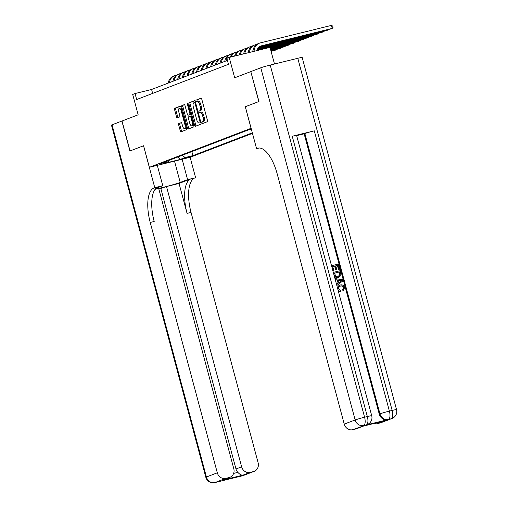 <?xml version="1.0" encoding="UTF-8"?>
<svg xmlns="http://www.w3.org/2000/svg" width="508" height="508" viewBox="0 0 508 508"><rect width="100%" height="100%" fill="white"/><g stroke="black" fill="none" stroke-linecap="round" stroke-linejoin="round"><path stroke-width="0.76" d="M201.854 122.917A0.851 0.343 -103.8 0 0 202.381 123.615A0.851 0.343 -103.8 0 0 202.394 123.615L207.308 121.729A1.219 0.489 -103.8 0 0 207.454 120.377L201.784 99.212A1.219 0.489 -103.8 0 0 201.028 98.209A1.219 0.489 -103.8 0 0 201.003 98.215L196.094 100.095A0.851 0.343 -103.8 0 0 195.993 101.048A0.851 0.343 -103.8 0 0 196.52 101.746A0.851 0.343 -103.8 0 0 196.532 101.746L197.174 101.498A3.899 1.575 -103.8 0 1 197.25 101.473A3.899 1.575 -103.8 0 1 199.657 104.692L200.133 106.458A3.899 1.575 -103.8 0 1 199.657 110.788L199.022 111.03A0.851 0.343 -103.8 0 0 198.92 111.982A0.851 0.343 -103.8 0 0 199.447 112.681A0.851 0.343 -103.8 0 0 199.466 112.681L200.101 112.433A3.899 1.575 -103.8 0 1 200.177 112.408A3.899 1.575 -103.8 0 1 202.59 115.627L203.06 117.392A3.899 1.575 -103.8 0 1 202.59 121.723L201.955 121.964A0.851 0.343 -103.8 0 0 201.854 122.917M200.254 112.395L201.206 112.16A3.899 1.575 -103.8 0 1 201.282 112.141A3.899 1.575 -103.8 0 1 203.689 115.36L204.165 117.119A3.899 1.575 -103.8 0 1 203.695 121.45L203.06 121.698A0.851 0.343 -103.8 0 0 202.952 122.644A0.851 0.343 -103.8 0 0 203.283 123.273M201.257 98.266L197.199 99.828A0.851 0.343 -103.8 0 0 197.091 100.774A0.851 0.343 -103.8 0 0 197.447 101.429M197.326 101.46L198.272 101.225A3.899 1.575 -103.8 0 1 198.349 101.206A3.899 1.575 -103.8 0 1 200.762 104.426L201.231 106.185A3.899 1.575 -103.8 0 1 200.762 110.515L200.127 110.763A0.851 0.343 -103.8 0 0 200.025 111.709A0.851 0.343 -103.8 0 0 200.381 112.363M191.186 156.502L183.82 158.401L191.186 156.502M178.81 123.52A1.219 0.489 -103.8 0 0 178.664 124.873L180.257 130.81A1.219 0.489 -103.8 0 0 181.007 131.813A1.219 0.489 -103.8 0 0 181.032 131.807L186.487 129.718A1.219 0.489 -103.8 0 0 186.633 128.365L180.962 107.201A1.219 0.489 -103.8 0 0 180.207 106.191A1.219 0.489 -103.8 0 0 180.188 106.197L174.733 108.293A1.219 0.489 -103.8 0 0 174.587 109.645L176.505 116.815A1.219 0.489 -103.8 0 0 177.26 117.824A1.219 0.489 -103.8 0 0 177.286 117.818L179.616 116.923A1.219 0.489 -103.8 0 0 179.762 115.564L178.81 112.008A3.258 1.314 -103.8 0 1 179.267 108.369A3.258 1.314 -103.8 0 1 181.286 111.062L185.02 124.993A3.258 1.314 -103.8 0 1 184.563 128.632A3.258 1.314 -103.8 0 1 182.543 125.946L181.921 123.622A1.219 0.489 -103.8 0 0 181.172 122.612A1.219 0.489 -103.8 0 0 181.146 122.625L179.915 123.247A1.219 0.489 -103.8 0 0 179.769 124.6L181.356 130.537A1.219 0.489 -103.8 0 0 181.883 131.483M251.066 128.308L245.288 106.743L258.82 101.556L250.8 71.609L234.671 77.794L229.216 57.429L226.86 58.331L228.467 64.319L136.658 99.536L135.052 93.542L132.696 94.45L138.157 114.814L122.028 120.999L130.054 150.946L143.586 145.752L149.365 167.31L251.111 128.295M194.627 125.298A1.219 0.489 -103.8 0 0 195.383 126.302A1.219 0.489 -103.8 0 0 195.402 126.295L200.857 124.2A1.219 0.489 -103.8 0 0 201.003 122.847L195.332 101.683A1.219 0.489 -103.8 0 0 194.583 100.679A1.219 0.489 -103.8 0 0 194.558 100.686L189.103 102.781A1.219 0.489 -103.8 0 0 188.957 104.134L194.627 125.298L195.732 125.025A1.219 0.489 -103.8 0 0 196.253 125.971M193.675 126.962L188.22 129.051A1.219 0.489 -103.8 0 1 188.195 129.057A1.219 0.489 -103.8 0 1 187.439 128.054L181.769 106.89A1.219 0.489 -103.8 0 1 181.915 105.537L184.252 104.642A1.219 0.489 -103.8 0 1 184.277 104.635A1.219 0.489 -103.8 0 1 185.026 105.639L187.331 114.224A1.219 0.489 -103.8 0 0 188.081 115.227A1.219 0.489 -103.8 0 0 188.106 115.221L189.655 114.624A1.219 0.489 -103.8 0 0 189.801 113.271L187.408 104.337A0.851 0.343 -103.8 0 1 187.528 103.384A0.851 0.343 -103.8 0 1 188.055 104.089L193.821 125.603A1.219 0.489 -103.8 0 1 193.675 126.962M250.8 71.609L258.966 101.498L245.332 106.724L256.565 148.654L257.365 148.349A31.039 12.522 76.2 0 1 257.975 148.158A31.039 12.522 76.2 0 1 277.165 173.78L344.246 424.129L355.143 419.951L260.782 67.78L250.939 71.552M252.476 133.375L190.176 157.264L149.365 167.31M191.859 151.606L192.938 155.619L252.33 132.836M192.938 155.619L185.217 157.518L180.035 159.506L163.271 163.633L168.453 161.646L160.731 163.544L248.304 129.959L251.358 129.203M274.485 64.021L270.027 47.384L229.216 57.429M227.413 60.395L151.594 89.472L135.052 93.542M152.648 93.402L151.594 89.472M168.453 161.646L169.158 160.312M181.959 155.404L185.217 157.518M180.035 159.506L177.857 156.978M194.812 100.743L190.208 102.508A1.219 0.489 -103.8 0 0 190.062 103.861L195.732 125.025M199.911 122.752A0.851 0.343 -103.8 0 0 200.012 121.806L195.034 103.226A0.851 0.343 -103.8 0 0 194.507 102.521A0.851 0.343 -103.8 0 0 194.488 102.527L193.821 102.787A3.899 1.575 -103.8 0 0 193.351 107.112L196.755 119.812A3.899 1.575 -103.8 0 0 199.161 123.031A3.899 1.575 -103.8 0 0 199.238 123.006L200.914 122.504M200.19 122.777A3.899 1.575 -103.8 0 0 200.266 122.758A3.899 1.575 -103.8 0 0 200.343 122.739L199.238 123.006M200.914 122.517L200.343 122.739M184.506 104.692L183.02 105.264A1.219 0.489 -103.8 0 0 182.874 106.617L188.544 127.781A1.219 0.489 -103.8 0 0 189.071 128.727M189.16 114.96A1.219 0.489 -103.8 0 0 189.186 114.954A1.219 0.489 -103.8 0 0 189.211 114.948L190.76 114.357A1.219 0.489 -103.8 0 0 190.798 114.332M189.713 123.127A3.258 1.314 -103.8 0 0 191.732 125.819A3.258 1.314 -103.8 0 0 192.189 122.18L190.875 117.272A1.219 0.489 -103.8 0 0 190.119 116.262A1.219 0.489 -103.8 0 0 190.094 116.275L188.544 116.865A1.219 0.489 -103.8 0 0 188.398 118.218L189.713 123.127M191.732 125.819L192.837 125.546A3.258 1.314 -103.8 0 0 193.504 124.428M190.119 116.262L191.224 115.995A1.219 0.489 -103.8 0 0 191.224 115.995A1.219 0.489 -103.8 0 0 191.199 116.002L190.144 116.262M181.4 122.676L179.915 123.247M184.563 128.632L185.661 128.365A3.258 1.314 -103.8 0 0 186.334 127.241M181.337 108.591A3.258 1.314 -103.8 0 0 180.372 108.096L179.267 108.369M180.442 106.255L175.831 108.02A1.219 0.489 -103.8 0 0 175.685 109.372L177.609 116.548A1.219 0.489 -103.8 0 0 178.13 117.488M257.067 50.571A6.21 5.671 -111 0 1 260.521 46.088A6.21 5.671 -111 0 1 261.137 45.891L332.226 28.397L331.426 25.4L260.337 42.901A9.309 8.509 69 0 0 259.41 43.186A9.309 8.509 69 0 0 254.127 51.295M259.95 46.349A6.21 5.671 -111 0 1 259.963 46.342L331.051 28.848L332.226 28.397L333.064 27.28L332.746 26.079L331.426 25.4M259.41 43.186L258.235 43.637A9.309 8.509 69 0 0 252.952 51.587M343.471 290.716L342.995 289.75L343.872 287.611C343.262 286.106 342.202 285.566 340.697 285.998C339.122 286.29 338.423 287.249 338.607 288.881L340.805 290.487L340.855 291.554C339.35 291.503 338.353 290.703 337.871 289.16C337.458 286.912 338.303 285.515 340.417 284.982C342.462 284.531 343.878 285.356 344.653 287.471L343.09 290.855L342.621 289.897L343.497 287.757C342.887 286.245 341.827 285.712 340.316 286.137L339.947 286.245M340.855 291.554L338.22 290.716M337.375 287.553L339.522 285.286L340.417 284.982M336.506 284.321L338.106 283.159L337.287 280.099L335.299 279.819M333.851 270.783L333.083 270.974L331.68 265.722L338.296 264.09L339.655 269.157L338.893 269.348L337.801 265.297L335.769 265.798L336.779 269.57L336.017 269.761L335.007 265.982L332.715 266.548L333.851 270.783L332.956 271.056M339.655 269.157L338.512 269.494L337.426 265.436L335.782 265.843M336.779 269.57L335.642 269.907L334.626 266.129L332.727 266.598M365.741 425.101L366.446 424.828A7.449 6.807 69 0 0 367.189 424.599L366.478 424.866A7.449 6.807 -111 0 1 365.741 425.101L387.801 419.671A7.449 6.807 -111 0 1 379.254 414.115L379.959 413.842L304.857 133.541A7.449 0.343 -15 0 1 314.3 130.829L292.24 136.258A7.449 0.343 -15 0 1 296.608 135.414L371.716 415.715A7.449 0.343 165 0 0 367.341 416.56L292.24 136.258M296.672 135.655L304.146 133.814L379.254 414.115M338.004 277.571L338.379 277.431C336.264 277.959 334.855 277.127 334.143 274.93L333.458 272.358L340.074 270.726L340.976 274.479L340.785 275.641L338.607 277.387L334.442 276.6M256.565 148.654L259.188 148.006M384.169 420.992L363.106 426.18L384.169 420.992L377.107 423.704L380.365 422.904L391.262 418.719L387.801 419.671M377.107 423.704A7.449 6.807 -111 0 1 373.647 423.589M314.3 130.829L389.401 411.131L392.163 410.451A7.449 3.004 -103.8 0 1 391.262 418.719A7.449 6.807 69 0 0 392.005 418.49L381.102 422.669A7.449 6.807 -111 0 1 380.365 422.904M260.782 67.78A7.449 0.343 -15 0 1 270.224 65.068L297.796 58.28A7.449 0.343 -15 0 1 302.165 57.436L396.532 409.607A7.449 0.343 165 0 0 392.163 410.451L297.796 58.28M363.449 426.098L356.781 428.657A7.449 6.807 -111 0 1 356.045 428.885L363.106 426.18M270.224 65.068L364.585 417.239L367.341 416.56A7.449 3.004 -103.8 0 1 366.446 424.828L352.787 429.692L356.045 428.885M352.787 429.692A7.449 6.807 -111 0 1 344.246 424.129M304.146 133.814L304.857 133.541M335.007 265.982L334.626 266.129M336.017 269.761L335.642 269.907M337.801 265.297L337.426 265.436M338.893 269.348L338.512 269.494M338.125 276.416L340.157 274.606L339.579 271.926L334.493 273.183L335.813 276.244L338.703 276.238M339.579 271.926L334.505 273.228M338.519 276.301L339.776 274.752L339.204 272.072M340.157 274.606L339.776 274.752M339.973 273.387L339.598 273.533M335.407 279.635L335.121 278.562L342.5 279.781L342.805 280.93L336.956 285.407L336.664 284.334L338.48 283.013L337.661 279.952L335.267 279.692M340.538 280.353L338.506 280.067L339.166 282.524L341.89 280.543L338.563 280.276M337.661 279.952L337.287 280.099M338.48 283.013L338.106 283.159M339.134 282.416L341.516 280.689L340.157 280.499M341.89 280.543L341.516 280.689M343.872 287.611L343.497 287.757M342.995 289.75L342.621 289.897M242.233 475.837A7.449 3.004 -103.8 0 0 242.386 475.812A7.449 3.004 -103.8 0 0 242.526 475.767L253.429 471.589A7.449 6.807 69 0 0 254.171 471.354L243.269 475.532A7.449 6.807 -111 0 1 242.526 475.767L214.954 482.556A7.449 6.807 -111 0 1 206.413 476.999L217.31 472.815A7.449 6.807 69 0 0 225.857 478.371L214.954 482.556A7.449 3.004 76.2 0 1 214.808 482.6A7.449 7.449 0 0 1 205.835 477.298A7.449 0.343 165 0 1 206.413 476.999L112.046 124.822L121.888 121.05L129.908 150.997L143.542 145.771L154.775 187.693L153.975 188.004A31.039 12.522 -103.8 0 0 150.228 222.46L217.31 472.815M155.264 189.097A13.964 0.648 165 0 0 167.627 186.214A13.964 0.648 165 0 0 180.219 182.442L187.585 179.616L194.786 177.959A31.039 12.522 -103.8 0 0 191.04 212.414L258.121 462.769A7.449 6.807 69 0 1 254.171 471.354M157.315 165.354L162.77 185.725L155.937 188.347M162.77 185.725L154.775 187.693M233.629 473.405L237.833 472.37C239.852 474.516 241.618 475.425 243.11 475.094L222.047 480.282L229.108 477.571A7.449 6.807 69 0 0 229.851 477.342A7.449 6.807 69 0 0 233.801 468.757L158.693 188.455L155.067 189.351M158.89 189.186L166.522 186.531L241.63 466.827A7.449 6.807 69 0 0 250.171 472.389L243.11 475.094M179.045 183.445L190.811 178.93A31.039 12.522 -103.8 0 0 187.065 213.392L179.045 183.445L166.522 186.531M229.108 477.571L225.857 478.371M205.835 477.298L111.468 125.12A7.449 0.343 -15 0 1 112.046 124.822M182.131 159.245L187.585 179.616M190.125 157.277L195.586 177.648M253.429 471.589L250.171 472.389M237.833 472.37A7.449 6.807 -111 0 1 235.979 468.998L241.63 466.827M160.877 188.697L235.979 468.998M153.975 188.004L157.944 187.027A31.039 12.522 -103.8 0 0 154.197 221.488L150.228 222.46M222.047 480.282L229.851 477.342M252.501 51.695A6.21 5.671 -111 0 1 253.067 50.298M258.655 47.314L326.339 30.651L327.514 30.201L327.393 29.743M258.883 47.098L327.514 30.201L327.965 29.604M256.68 44.444L255.632 44.704A9.309 8.509 69 0 0 254.705 44.996A9.309 8.509 69 0 0 249.447 52.451M254.705 44.996L253.524 45.447A9.309 8.509 69 0 0 248.279 52.737M248.025 52.8A6.21 5.671 -111 0 1 248.355 52.102M258 48.12L321.634 32.455L322.809 32.004L322.688 31.553M258.134 47.923L322.809 32.004L323.259 31.413M251.974 46.253L250.92 46.507A9.309 8.509 69 0 0 249.993 46.8A9.309 8.509 69 0 0 244.805 53.594M249.993 46.8L248.818 47.25A9.309 8.509 69 0 0 243.656 53.873M257.575 48.87L316.922 34.265L318.103 33.814L317.976 33.357M257.67 48.685L318.103 33.814L318.548 33.217M247.269 48.057L246.215 48.317A9.309 8.509 69 0 0 245.288 48.609A9.309 8.509 69 0 0 240.221 54.718M245.288 48.609L244.107 49.06A9.309 8.509 69 0 0 239.078 54.997M257.296 49.587L312.217 36.068L313.392 35.617L313.271 35.16M257.359 49.409L313.392 35.617L313.842 35.02M242.557 49.86L241.503 50.121A9.309 8.509 69 0 0 240.576 50.413A9.309 8.509 69 0 0 235.687 55.836M240.576 50.413L239.401 50.863A9.309 8.509 69 0 0 234.563 56.115M252.59 51.391L252.965 51.302M257.118 50.279L307.505 37.878L308.686 37.421L308.559 36.97M252.647 51.219L252.971 51.137M257.156 50.108L308.686 37.421L309.131 36.83M237.852 51.67L236.798 51.93A9.309 8.509 69 0 0 235.871 52.216A9.309 8.509 69 0 0 231.223 56.934M235.871 52.216L234.69 52.667A9.309 8.509 69 0 0 230.118 57.207M270.116 47.727L302.8 39.681L303.974 39.23L303.854 38.773M270.078 47.574L303.974 39.23L304.425 38.633M233.14 53.473L232.086 53.734A9.309 8.509 69 0 0 231.159 54.026A9.309 8.509 69 0 0 225.958 60.954M231.159 54.026L229.984 54.477A9.309 8.509 69 0 0 224.777 61.405M224.65 61.455A6.21 5.671 -111 0 1 224.815 61.131M270.281 48.33L298.088 41.485L299.269 41.034L299.149 40.583M270.237 48.184L299.269 41.034L299.714 40.437M228.435 55.277L227.381 55.537A9.309 8.509 69 0 0 226.454 55.829A9.309 8.509 69 0 0 221.247 62.757M226.454 55.829L225.273 56.28A9.309 8.509 69 0 0 220.072 63.208M219.939 63.259A6.21 5.671 -111 0 1 220.11 62.935M270.44 48.939L293.383 43.294L294.557 42.843L294.437 42.386M270.402 48.787L294.557 42.843L295.008 42.247M223.723 57.087L222.669 57.347A9.309 8.509 69 0 0 221.742 57.633A9.309 8.509 69 0 0 216.541 64.567M221.742 57.633L220.567 58.09A9.309 8.509 69 0 0 215.36 65.018M215.233 65.062A6.21 5.671 -111 0 1 215.398 64.745M270.605 49.549L288.671 45.098L289.852 44.647L289.731 44.19M270.567 49.397L289.852 44.647L290.297 44.05M219.018 58.89L217.964 59.15A9.309 8.509 69 0 0 217.037 59.442A9.309 8.509 69 0 0 211.83 66.37M217.037 59.442L215.862 59.893A9.309 8.509 69 0 0 210.655 66.821M210.522 66.872A6.21 5.671 -111 0 1 210.693 66.548M270.77 50.152L283.966 46.901L285.14 46.45L285.02 45.999M270.726 50L285.14 46.45L285.591 45.86M214.306 60.7L213.252 60.954A9.309 8.509 69 0 0 212.325 61.246A9.309 8.509 69 0 0 207.124 68.174M212.325 61.246L211.15 61.697A9.309 8.509 69 0 0 205.943 68.624M205.816 68.675A6.21 5.671 -111 0 1 205.981 68.351M270.929 50.762L279.26 48.711L280.435 48.26L280.314 47.803M270.891 50.61L280.435 48.26L280.88 47.663M209.601 62.503L208.547 62.763A9.309 8.509 69 0 0 207.62 63.056A9.309 8.509 69 0 0 202.413 69.983M207.62 63.056L206.445 63.506A9.309 8.509 69 0 0 201.238 70.434M201.105 70.485A6.21 5.671 -111 0 1 201.276 70.161M271.094 51.365L275.723 50.063L275.603 49.606M271.05 51.213L275.723 50.063L276.174 49.467M204.889 64.306L203.841 64.567A9.309 8.509 69 0 0 202.914 64.859A9.309 8.509 69 0 0 197.707 71.787M202.914 64.859L201.733 65.31A9.309 8.509 69 0 0 196.526 72.238M196.399 72.288A6.21 5.671 -111 0 1 196.564 71.965M200.184 66.116L199.13 66.377A9.309 8.509 69 0 0 198.203 66.662A9.309 8.509 69 0 0 192.996 73.59M198.203 66.662L197.028 67.113A9.309 8.509 69 0 0 191.821 74.047M271.469 51.276L271.17 51.664M191.687 74.092A6.21 5.671 -111 0 1 191.859 73.774M195.478 67.92L194.424 68.18A9.309 8.509 69 0 0 193.497 68.472A9.309 8.509 69 0 0 188.29 75.4M193.497 68.472L192.316 68.923A9.309 8.509 69 0 0 187.115 75.851M186.982 75.902A6.21 5.671 -111 0 1 187.154 75.578M190.767 69.723L189.713 69.983A9.309 8.509 69 0 0 188.786 70.275A9.309 8.509 69 0 0 183.579 77.203M188.786 70.275L187.611 70.726A9.309 8.509 69 0 0 182.404 77.654M182.277 77.705A6.21 5.671 -111 0 1 182.442 77.381M186.061 71.533L185.007 71.793A9.309 8.509 69 0 0 184.08 72.079A9.309 8.509 69 0 0 178.873 79.013M184.08 72.079L182.899 72.536A9.309 8.509 69 0 0 177.698 79.464M177.565 79.515A6.21 5.671 -111 0 1 177.736 79.191M181.35 73.336L180.296 73.597A9.309 8.509 69 0 0 179.368 73.889A9.309 8.509 69 0 0 174.168 80.816M179.368 73.889L178.194 74.339A9.309 8.509 69 0 0 172.987 81.267M172.86 81.318A6.21 5.671 -111 0 1 173.025 80.994M176.644 75.146L175.59 75.4A9.309 8.509 69 0 0 174.663 75.692A9.309 8.509 69 0 0 169.456 82.62M174.663 75.692L173.482 76.143A9.309 8.509 69 0 0 168.281 83.071M203.695 121.45L202.59 121.723M204.165 117.119L203.06 117.392M203.689 115.36L202.59 115.627M200.127 110.763L199.022 111.03M200.762 110.515L199.657 110.788M201.231 106.185L200.133 106.458M200.762 104.426L199.657 104.692M197.199 99.828L196.094 100.095M203.06 121.698L201.955 121.964M190.062 103.861L188.957 104.134M190.208 102.508L189.103 102.781M200.679 121.641L200.012 121.806M195.701 103.061L195.034 103.226M188.544 127.781L187.439 128.054M182.874 106.617L181.769 106.89M183.02 105.264L181.915 105.537M189.211 114.948L188.106 115.221M190.76 114.357L189.655 114.624M190.468 113.106L189.801 113.271M188.074 104.172L187.408 104.337M192.856 122.015L192.189 122.18M191.541 117.107L190.875 117.272M185.687 124.828L185.02 124.993M181.953 110.896L181.286 111.062M177.609 116.548L176.505 116.815M175.685 109.372L174.587 109.645M175.831 108.02L174.733 108.293M181.356 130.537L180.257 130.81M179.769 124.6L178.664 124.873M261.137 45.891L259.963 46.342M258.597 148.044L257.365 148.349M379.959 413.842A7.449 6.807 69 0 0 388.506 419.398A7.449 3.004 76.2 0 0 389.401 411.131A7.449 0.343 165 0 0 379.959 413.842M355.143 419.951A7.449 6.807 69 0 0 363.69 425.507A7.449 3.004 76.2 0 0 364.585 417.239A7.449 0.343 165 0 0 355.143 419.951M340.716 281.394L340.341 281.54M190.811 178.93L194.786 177.959M187.065 213.392L191.04 212.414M218.453 481.641A7.449 6.807 -111 0 1 217.71 481.876A7.449 3.004 -103.8 0 1 217.564 481.921A7.449 7.449 0 0 0 218.453 481.641L218.796 481.514M217.418 481.946A7.449 3.004 -103.8 0 0 217.564 481.921L214.808 482.6M238.398 476.688A7.449 7.449 0 0 0 239.624 476.491A7.449 3.004 76.2 0 0 239.77 476.447A7.449 6.807 -111 0 1 238.696 476.612M174.504 161.125L180.219 182.442M201.282 112.141L200.177 112.408M198.349 101.206L197.25 101.473M200.266 122.758L199.161 123.031M189.186 114.954L188.081 115.227M392.005 418.49A7.449 7.449 0 0 0 396.532 409.607M367.189 424.599A7.449 7.449 0 0 0 371.716 415.715M239.624 476.491L242.386 475.812A7.449 7.449 0 0 0 243.269 475.532"/></g></svg>
